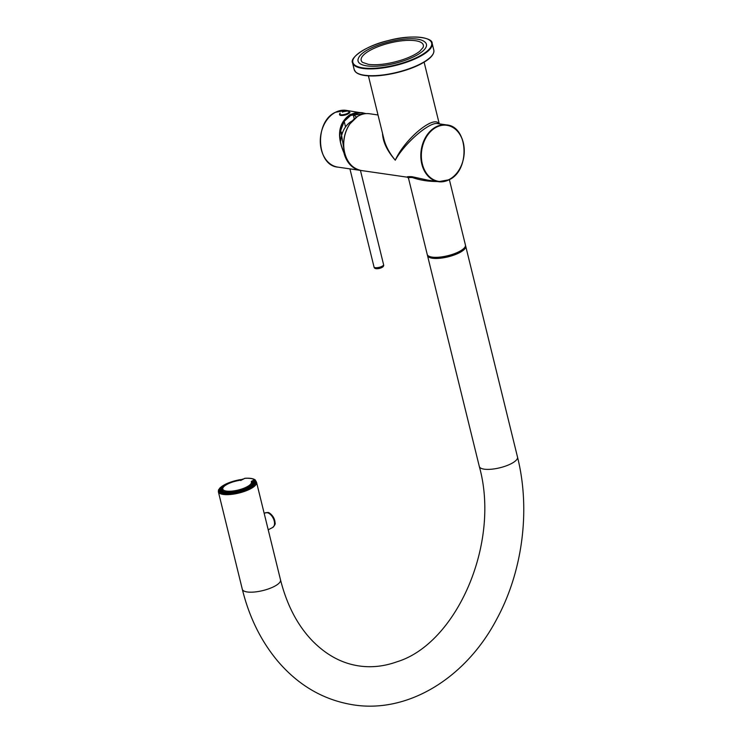 <?xml version="1.0" encoding="UTF-8"?>
<svg xmlns="http://www.w3.org/2000/svg" width="742" height="742" viewBox="0 0 742 742"><rect width="100%" height="100%" fill="white"/><g stroke="black" fill="none" stroke-linecap="round" stroke-linejoin="round"><path stroke-width="1.11" d="M241.335 480A0.816 0.473 -117.4 0 0 241.159 479.935L240.529 480.102M220.077 491.176A17.873 5.593 -13.8 0 0 220.114 491.315L221.858 487.271C225.651 484.016 231.903 481.595 240.593 480.009L242.43 479.211A0.816 0.473 62.6 0 1 242.875 479.286M240.445 479.601L228.23 482.977L220.244 487.587L218.538 489.868L218.361 491.751A19.672 6.159 -13.8 0 0 238.933 493.04A19.672 6.159 -13.8 0 0 256.565 482.374A19.672 6.159 -13.8 0 0 256.565 482.346L255.498 481.549L254.821 482.152M254.747 481.864A18.031 5.639 166.2 0 1 254.794 482.003A18.031 5.639 166.2 0 1 238.627 491.788A18.031 5.639 166.2 0 1 219.762 490.61A18.031 5.639 166.2 0 1 239.527 480.065M256.574 482.393L267.565 527.145M240.927 480.083L241.382 479.499M423.014 47.571A32.008 10.017 -13.8 0 0 389.865 42.971A32.008 10.017 -13.8 0 0 362.615 62.411L368.505 64.387C377.901 65.463 389.188 63.942 402.368 59.805C410.038 57.208 415.835 54.361 419.759 51.263L423.014 47.571M366.808 65.871A35.199 11.009 166.2 0 1 358.414 58.321C363.255 45.234 414.351 32.611 424.841 42.006A35.199 11.009 166.2 0 1 409.436 58.692A35.199 11.009 166.2 0 1 366.808 65.871M352.181 120.927L351.893 121.085A21.722 16.324 98.2 0 0 340.773 140.804M342.507 132.707L340.467 132.41M343.592 115.344A4.471 1.401 -13.8 0 0 344.455 115.186L340.763 115.418M342.47 112.163L342.646 111.866A4.814 1.503 166.2 0 1 349.018 111.764A4.814 1.503 166.2 0 1 343.453 114.648A4.814 1.503 166.2 0 1 340.179 113.146L340.096 113.396M343.936 152.843A28.688 21.564 98.2 0 0 360.538 170.41L337.907 167.135A28.688 21.564 -81.8 0 1 320.321 142.687A28.688 21.564 -81.8 0 1 335.523 112.283A28.688 21.564 -81.8 0 1 346.134 110.354L366.01 113.619L361.846 112.626L350.298 114.416C338.565 122.625 336.451 135.434 343.936 152.843L344.483 152.648C332.49 131.612 345.781 106.839 365.389 113.674M349.974 115.771L354.546 114.37L361.4 114.593M364.109 113.86L350.706 115.353L344.195 121.354L340.736 130.379L344.409 151.925M356.438 117.162A26.721 20.08 98.2 0 0 353.211 114.639L354.249 118.878M344.566 152.611L344.483 152.648A28.279 21.258 -81.8 0 0 348.128 161.283M344.177 121.373L345.54 126.928M438.93 123.793C434.089 114.583 404.511 139.255 395.282 160.207C389.522 153.223 385.757 146.22 383.957 139.208L368.403 75.851M408.527 178.303L408.508 178.256C408.323 177.598 409.677 177.366 412.571 177.588C419.833 180.167 428.078 181.484 437.326 181.54M428.088 180.204L411.958 176.689C408.007 176.513 406.533 176.689 407.525 177.227L408.508 178.256L427.225 254.423A19.672 6.159 166.2 0 0 432.104 257.103A19.672 6.159 166.2 0 0 453.881 253.875A19.672 6.159 166.2 0 0 465.429 245.045C468.369 252.948 428.282 262.798 427.225 254.423M382.529 133.393C382.891 141.954 387.148 150.886 395.282 160.207C404.381 143.354 429.47 121.623 437.567 123.599L437.576 123.599M245.083 478.34L244.814 478.358A18.856 5.899 166.2 0 1 254.45 479.749L251.807 481.122A1.642 0.51 -13.8 0 0 251.297 481.706A14.757 4.619 -13.8 0 1 237.329 490.239A14.757 4.619 -13.8 0 1 222.823 488.134A14.757 4.619 -13.8 0 1 240.705 480.167A1.642 0.51 -13.8 0 0 242.17 479.722L244.814 478.358A0.816 0.473 62.6 0 0 244.489 478.525M255.267 480.964L255.387 480.25A0.816 0.751 126.3 0 0 254.45 479.749A0.816 0.473 -117.4 0 1 255.165 480.584L252.521 481.957L252.929 483.608M222.09 489.414A15.981 4.999 -13.8 0 0 221.904 490.722C220.652 490.824 225.141 494.506 238.933 491.111C251.009 488.162 254.534 482.383 252.948 483.098A15.981 4.999 -13.8 0 0 252.92 483.005L252.92 482.996A1.642 0.51 166.2 0 1 252.92 482.996A1.642 0.51 166.2 0 1 252.911 482.977A0.816 0.779 -17.5 0 1 253.532 482.05L253.764 481.985A0.816 0.779 -17.7 0 1 254.747 482.532M253.764 481.985A17.047 5.333 -13.8 0 1 237.217 491.64A17.047 5.333 -13.8 0 1 220.717 489.247A17.047 5.333 -13.8 0 1 240.538 480.065L240.881 480.528L240.538 480.065L241.159 479.935M253.532 482.05A16.806 5.259 166.2 0 1 240.148 490.824A16.806 5.259 166.2 0 1 221.422 491.028A16.806 5.259 166.2 0 1 231.754 482.281M252.92 482.996L255.062 481.039A0.816 0.473 62.6 0 1 255.86 481.558M254.84 482.383A0.816 0.473 -117.4 0 0 254.126 481.595M280.513 579.882A19.672 6.159 166.2 0 1 280.522 579.901C286.904 605.055 297.514 625.348 312.345 640.791C326.526 655.232 342.322 663.645 359.731 666.038C371.928 667.726 384.337 666.316 396.942 661.799C456.154 643.88 500.896 543.626 479.313 466.495L427.503 255.563A19.672 6.159 -13.8 0 0 448.075 256.843A19.672 6.159 -13.8 0 0 465.707 246.177L465.494 245.602M479.313 466.495A19.672 6.159 -13.8 0 0 499.885 467.775A19.672 6.159 -13.8 0 0 517.517 457.109L465.707 246.177M256.556 482.337L280.522 579.901A19.672 6.159 166.2 0 1 268.975 588.731A19.672 6.159 166.2 0 1 247.197 591.958A19.672 6.159 166.2 0 1 242.319 589.287C249.164 616.992 260.869 640.819 277.425 660.76C298.358 685.469 323.753 700.179 353.591 704.9C408.573 713.489 465.976 677.576 496.537 619.505C522.702 571.581 530.706 509.726 517.517 457.109M255.498 481.549A18.856 5.899 166.2 0 1 237.82 492.243A18.856 5.899 166.2 0 1 218.955 489.952A18.856 5.899 166.2 0 1 240.176 479.684M429.006 256.25A19.264 6.029 -13.8 0 0 447.853 255.962A19.264 6.029 -13.8 0 0 464.687 247.494M340.031 115.131A4.916 1.54 -13.8 0 0 347.72 114.045A4.916 1.54 -13.8 0 0 349.194 112.886M339.688 113.804A5.083 1.586 -13.8 0 0 339.493 114.444A5.083 1.586 -13.8 0 0 344.798 114.778A5.083 1.586 -13.8 0 0 349.361 112.023A5.083 1.586 -13.8 0 0 348.888 111.541M349.371 112.125A5.083 1.586 166.2 0 1 349.408 112.218A5.083 1.586 166.2 0 1 344.854 114.973A5.083 1.586 166.2 0 1 339.539 114.648A5.083 1.586 166.2 0 1 339.521 114.537M383.586 264.662A4.916 1.54 166.2 0 1 379.181 267.333A4.916 1.54 166.2 0 1 374.033 267.009C374.302 268.65 376.12 269.114 379.496 268.409C382.77 267.472 384.133 266.23 383.586 264.662L360.436 170.4M449.216 179.471A28.326 21.286 -81.8 0 1 421.864 149.467A28.326 21.286 -81.8 0 1 457.322 131.093A28.326 21.286 -81.8 0 1 449.216 179.471M449.031 179.768A28.688 21.564 98.2 0 0 464.232 149.355A28.688 21.564 98.2 0 0 446.647 124.916A28.688 21.564 98.2 0 0 421.196 150.218A28.688 21.564 98.2 0 0 438.42 181.697A28.688 21.564 98.2 0 0 449.031 179.768M407.46 177.208L361.345 170.53A28.688 21.564 -81.8 0 1 344.121 139.042A28.688 21.564 -81.8 0 1 369.572 113.749L378.003 114.973M357.681 73.328A40.569 12.697 -13.8 0 0 420.593 64.09A40.569 12.697 -13.8 0 0 432.447 54.964M419.1 56.948A40.986 12.818 -13.8 0 0 432.141 43.296C432.744 37.295 410.91 34.206 388.326 40.569C366.056 45.577 349.371 58.015 352.543 62.847A40.986 12.818 -13.8 0 0 377.548 68.552A40.986 12.818 -13.8 0 0 419.1 56.948M418.738 56.531A40.569 12.697 166.2 0 1 353.609 63.933A40.569 12.697 166.2 0 1 404.409 37.61A40.569 12.697 166.2 0 1 418.738 56.531M432.141 43.296L433.81 50.094A40.986 12.818 166.2 0 1 420.77 63.747A40.986 12.818 166.2 0 1 379.218 75.359A40.986 12.818 166.2 0 1 354.212 69.646L352.543 62.847M252.753 484.034L252.206 482.087A0.816 0.779 152.6 0 1 252.271 482.244A15.573 4.869 166.2 0 1 252.401 482.588A15.573 4.869 166.2 0 1 238.442 491.037A15.573 4.869 166.2 0 1 222.155 490.017L222.507 491.464M267.018 512.657A8.199 4.758 -117.4 0 0 265.098 512.945L267.621 512.546C268.641 511.822 274.809 516.144 275.041 522.739C275.588 523.852 274.79 525.438 272.639 527.497A8.199 4.758 -117.4 0 0 273.752 519.502A8.199 4.758 -117.4 0 0 267.018 512.657M255.415 480.38L255.433 480.315A0.816 0.816 0 0 0 255.118 479.842C253.087 478.488 249.702 477.969 244.943 478.293A0.816 0.816 0 0 0 244.628 478.386L241.985 479.749A0.816 0.473 62.6 0 1 242.17 479.722M251.807 481.122A0.816 0.473 -117.4 0 1 252.521 481.957L252.261 482.189M241.864 479.87A0.816 0.473 62.6 0 1 241.985 479.749L240.779 480.111C232.691 481.53 227.061 483.626 223.88 486.409C222.155 488.486 221.589 489.692 222.155 490.017M252.206 482.087A0.816 0.779 152.6 0 0 251.297 481.706M243.107 479.174A0.816 0.816 0 0 0 242.43 479.211M256.231 481.567A0.816 0.816 0 0 0 255.062 481.039M218.361 491.751L242.319 589.287M427.503 255.563L427.42 254.96M340.114 113.174L339.539 114.648C340.699 117.524 352.589 112.339 349.408 112.218L349.361 112.023C348.397 111.699 350.604 110.15 342.609 111.875M346.134 110.354L335.421 112.292C314.265 121.558 316.175 165.614 337.907 167.135M349.927 168.879L374.033 267.009M424.118 62.161L439.264 123.849M465.429 245.045L449.364 179.629M428.06 180.195L438.42 181.697L449.133 179.75C470.289 170.493 468.378 126.437 446.647 124.916L437.567 123.599M361.345 170.53C351.42 168.341 345.568 160.801 343.787 147.918C343.092 139.097 345.058 131.149 349.705 124.081L357.523 116.448C361.428 114.082 365.444 113.183 369.572 113.749M433.81 50.094C434.478 54.481 430.11 59.137 420.686 64.072C406.477 71.622 382.427 76.983 367.986 75.823C362.115 75.424 358.034 74.191 355.743 72.122L354.212 69.646M268.214 529.788L272.639 527.497M264.189 513.418L265.098 512.945"/></g></svg>
